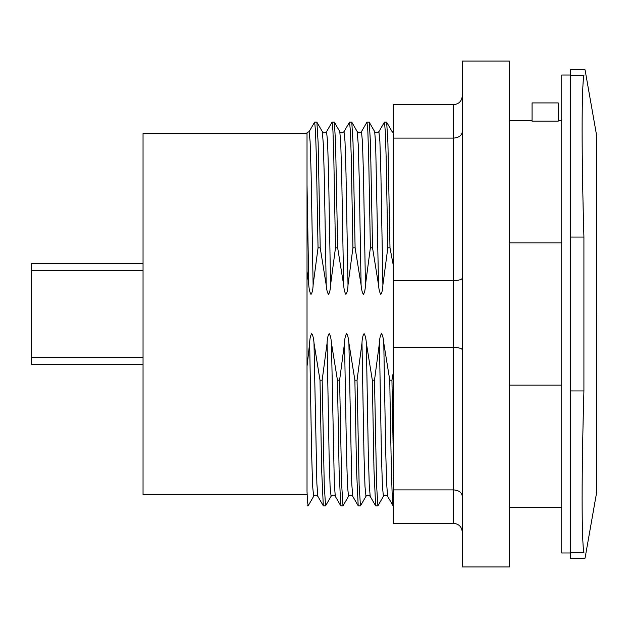 <?xml version="1.0" encoding="UTF-8"?>
<svg xmlns="http://www.w3.org/2000/svg" width="628" height="628" viewBox="0 0 628 628"><rect width="100%" height="100%" fill="white"/><g stroke="black" fill="none" stroke-linecap="round" stroke-linejoin="round"><path stroke-width="0.94" d="M143.043 364.585L31.4 364.585L31.4 263.415L143.043 263.415M509.379 242.918L561.715 242.918M558.221 121.157L532.057 121.157L532.057 102.921L558.221 102.921L558.221 121.157M393.371 505.226C392.17 513.351 390.969 459.068 389.776 380.207L383.779 342.998L385.702 451.085L386.66 483.827L387.617 496.316L393.081 505.768M393.371 460.026L391.951 380.183L389.776 380.183M393.371 372.019L391.951 380.183M389.996 247.856L393.371 265.738M384.43 122.17L385.278 130.977L386.126 156.584L387.821 247.84L389.996 247.817L387.916 142.909L386.675 122.224L392.139 131.684L393.371 132.72M372.545 247.856L378.543 285.002C378.888 289.445 379.634 292.577 380.788 294.383C382.02 292.726 382.719 289.602 382.892 285.002L387.821 247.856M314.659 122.146L315.499 130.993L316.347 156.584L318.043 247.84L320.217 247.817L326.207 285.002C326.552 289.445 327.306 292.577 328.46 294.383C329.684 292.726 330.391 289.602 330.564 285.002L335.485 247.84L337.66 247.817L343.657 285.002C343.995 289.445 344.748 292.577 345.902 294.383C347.127 292.726 347.834 289.602 348.006 285.002L352.928 247.84L355.103 247.817L361.1 285.002C361.445 289.445 362.191 292.577 363.345 294.383C364.578 292.726 365.276 289.602 365.449 285.002L370.371 247.84L372.545 247.817L370.473 142.894L369.233 122.232L374.688 131.684L375.654 143.945L378.543 285.002M314 342.998L316.881 483.827L317.839 496.332L323.302 505.791L321.646 469.822L319.997 380.207L314 342.998C313.655 338.555 312.909 335.423 311.755 333.617C310.53 335.25 309.824 338.382 309.651 342.998L307.021 366.399L307.021 271.327L308.764 285.002C309.109 289.445 309.855 292.577 311.009 294.383C312.242 292.726 312.94 289.602 313.113 285.002L318.043 247.856M322.172 380.183L319.997 380.183M331.443 342.998L334.324 483.827L335.281 496.316L340.745 505.768L339.096 469.783L337.44 380.207L331.443 342.998C331.105 338.555 330.352 335.423 329.198 333.617C327.973 335.25 327.274 338.382 327.094 343.006L322.172 380.207L324.252 485.075L325.555 505.83M339.615 380.183L337.44 380.183M348.893 342.998L351.766 483.827L352.732 496.316L358.188 505.768L356.539 469.783L354.883 380.207L348.893 342.998C348.548 338.555 347.802 335.423 346.648 333.617C345.416 335.25 344.717 338.382 344.536 343.006L339.615 380.207L341.695 485.075L342.998 505.83M357.057 380.183L354.883 380.183M374.508 380.183L372.326 380.183L366.336 342.998C365.991 338.555 365.245 335.423 364.091 333.617C362.866 335.25 362.16 338.382 361.987 342.998L357.057 380.207L359.137 485.075L360.441 505.83M383.779 343.006C383.433 338.555 382.688 335.423 381.534 333.617C380.309 335.25 379.602 338.382 379.43 343.006L374.508 380.207L376.58 485.075L377.891 505.83M561.715 385.082L509.379 385.082M596.545 492.972L585.045 558.221L570.436 558.221L570.436 69.779L585.045 69.779L596.545 135.028L596.545 492.972L596.545 135.028M570.436 75.462L583.914 75.462C585.414 67.871 585.414 67.871 583.914 75.462C585.414 67.871 585.414 67.871 583.914 75.462C581.52 87.245 581.52 154.3 583.914 237.054L583.914 390.946C581.52 473.7 581.52 540.755 583.914 552.538C585.414 560.129 585.414 560.129 583.914 552.538C585.414 560.129 585.414 560.129 583.914 552.538L570.436 552.538M372.326 380.191L373.99 470.089L375.646 505.799L370.182 496.34L369.225 484.031L368.259 451.399L366.336 342.998M309.651 342.998L311.645 454.272L312.642 486.308L313.639 496.316L308.183 505.799L307.563 502.188L307.021 491.418L307.021 366.399M307.021 491.347L307.021 326.544M320.217 247.809L318.137 142.854L316.897 122.209L322.36 131.668M366.988 122.138L367.835 130.946L368.683 156.662L370.371 247.84M332.102 122.138L332.95 130.946L333.79 156.662L335.485 247.84M337.66 247.84L335.58 142.972L334.355 122.201L339.811 131.66M314.581 122.209L309.117 131.66L310.122 141.677L311.119 173.618L313.113 285.002M361.445 131.699L362.458 141.661L363.455 173.673L365.449 285.002M326.552 131.699L327.573 141.661L328.57 173.673L330.564 285.002M307.021 184.765L307.021 271.327L307.021 133.45L143.043 133.45L143.043 494.55L307.021 494.55M355.103 247.809L353.03 142.854L351.79 122.209L357.254 131.668M349.545 122.138L350.393 130.946L351.24 156.662L352.928 247.84M462.279 95.943C461.753 101.234 458.84 104.138 453.557 104.664L393.371 104.664L393.371 523.336L453.557 523.336C458.84 523.862 461.753 526.766 462.279 532.057M462.279 496.285C461.753 492.415 458.84 490.287 453.557 489.903L393.371 489.903M462.279 349.765C461.753 348.352 458.84 347.574 453.557 347.433L393.371 347.433M462.279 278.235C461.753 279.648 458.84 280.426 453.557 280.567L393.371 280.567M462.279 131.715C461.753 135.585 458.84 137.713 453.557 138.097L393.371 138.097M462.279 61.057L462.279 566.943L509.379 566.943L509.379 61.057L462.279 61.057M570.436 552.985L561.715 552.985L561.715 75.015L570.436 75.015M31.4 357.615L143.043 357.615M31.4 270.385L143.043 270.385M570.436 390.946L583.914 390.946M570.436 237.054L583.914 237.054M384.36 122.232L378.896 131.684L379.893 141.504L380.898 173.414L382.892 285.002M307.021 184.703L308.764 285.002M344.536 343.006L346.53 454.256L347.527 486.37L348.524 496.332C349.49 494.738 350.895 494.738 352.732 496.324M361.987 342.998L363.981 454.327L364.978 486.347L365.975 496.34C366.94 494.746 368.338 494.746 370.175 496.34M379.43 343.006L381.424 454.334L382.421 486.339L383.418 496.356C384.391 494.746 385.796 494.746 387.625 496.34L387.625 496.34M374.657 131.621L374.688 131.668C375.693 133.191 377.098 133.191 378.896 131.668M322.329 131.613L323.326 144.189L324.291 176.821L326.207 285.002M357.222 131.613L358.219 144.189L359.177 176.821L361.1 285.002M327.094 343.006L329.088 454.256L330.085 486.37L331.082 496.332C332.047 494.738 333.452 494.738 335.281 496.332M349.482 122.201L344.018 131.66L345.015 141.622L346.012 173.603L348.006 285.002M339.811 131.692L340.776 144.11L341.734 176.758L343.657 285.002M453.557 104.664L453.557 523.336M509.379 120.364L532.057 120.364M558.221 120.364L561.715 120.364M509.379 507.636L561.715 507.636M596.6 314L596.6 492.368M340.823 505.885L342.998 505.885M358.266 505.885L360.441 505.885M375.709 505.885L377.891 505.885M384.43 122.115L386.613 122.115M307.021 505.885L308.113 505.885M314.659 122.115L316.834 122.115M366.988 122.115L369.162 122.115M323.381 505.885L325.555 505.885M332.102 122.115L334.277 122.115M366.925 122.201L361.461 131.66C359.663 133.183 358.266 133.183 357.261 131.66M332.031 122.201L326.576 131.66C324.778 133.183 323.373 133.183 322.368 131.66M307.021 132.759L309.086 131.621M313.639 496.316C314.604 494.723 316.01 494.731 317.839 496.324M344.011 131.668C342.205 133.191 340.808 133.191 339.803 131.668M343.061 505.768L348.524 496.316M360.503 505.768L365.967 496.316M377.954 505.768L383.418 496.316M325.618 505.768L331.082 496.316M349.545 122.115L351.719 122.115"/></g></svg>
